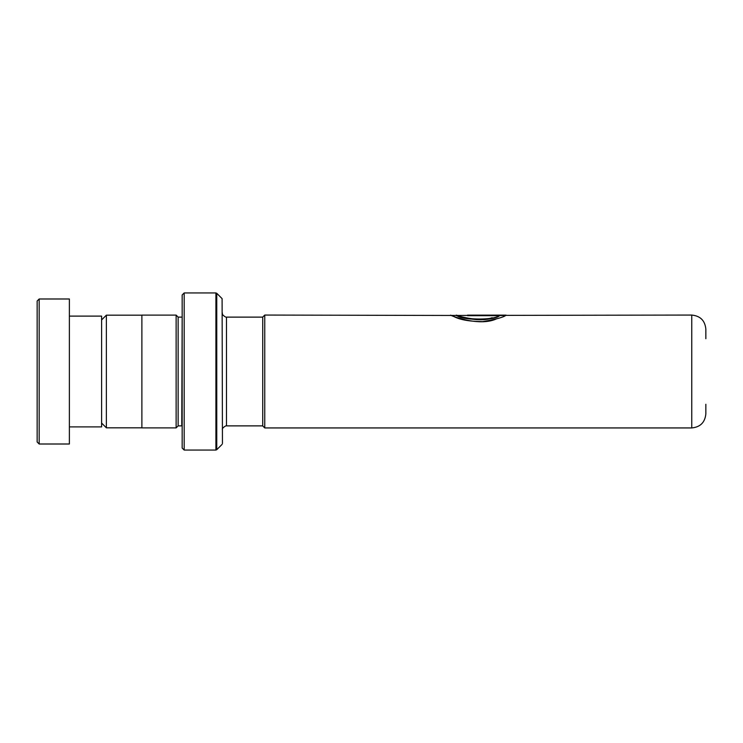 <?xml version="1.0" encoding="UTF-8"?>
<svg xmlns="http://www.w3.org/2000/svg" width="743" height="743" viewBox="0 0 743 743"><rect width="100%" height="100%" fill="white"/><g stroke="black" fill="none" stroke-linecap="round" stroke-linejoin="round"><path stroke-width="1.11" d="M101.605 423.064L106.36 427.819L106.36 315.181L141.885 315.181M705.85 404.276L705.85 413.842C705.014 422.405 700.315 427.104 691.752 427.94L691.752 315.06C700.315 315.896 705.014 320.595 705.85 329.158L705.85 338.724M262.734 425.925L262.734 317.075L264.749 315.06L264.749 427.94L262.734 425.925M182.165 317.075L181.766 425.878L178.144 425.878L178.144 317.122L176.128 315.106L141.885 315.106L141.885 427.894L176.128 427.894L176.128 315.106M222.101 298.64L222.454 443.506L222.101 298.64L216.761 293.299L216.761 449.701L215.907 450.054L215.907 292.946L184.18 292.946L184.18 450.054L182.165 448.038L182.165 294.962L184.18 292.946M492.182 317.716C476.895 323.075 450.778 313.537 457.214 315.357C461.384 319.527 492.544 320.8 499.129 315.682L467.533 315.682L467.533 315.134L506.141 315.134C503.921 317.187 496.083 319.351 482.634 321.617C468.935 321.478 459.072 319.629 453.035 316.063C440.933 311.141 475.678 328.127 496.12 319.044M264.749 315.06L451.781 315.459M492.182 318.097C476.755 323.428 450.797 313.927 457.224 315.766C461.422 319.908 492.544 321.152 499.129 316.081L499.129 315.682M467.533 315.682L505.324 315.534M37.15 441.992L37.15 301.008L39.165 298.992L39.165 444.008L37.15 441.992M69.378 316.109L101.605 316.109L101.605 426.891L69.378 426.891M39.165 298.992L69.378 298.992L69.378 444.008L39.165 444.008M262.734 425.878L226.485 425.878L226.485 317.122C227.377 318.236 221.191 314.93 222.454 313.091M141.885 427.819L106.36 427.819M691.752 427.94L264.749 427.94M178.144 425.878L176.128 427.894M222.101 444.36L216.761 449.701M215.907 450.054L184.18 450.054M215.907 292.946L216.761 293.299M181.766 317.122L178.144 317.122M226.485 425.878C227.377 424.764 221.191 428.07 222.454 429.909M691.752 315.06L451.735 315.459M262.734 317.122L226.485 317.122M101.605 319.936L106.36 315.181"/></g></svg>
